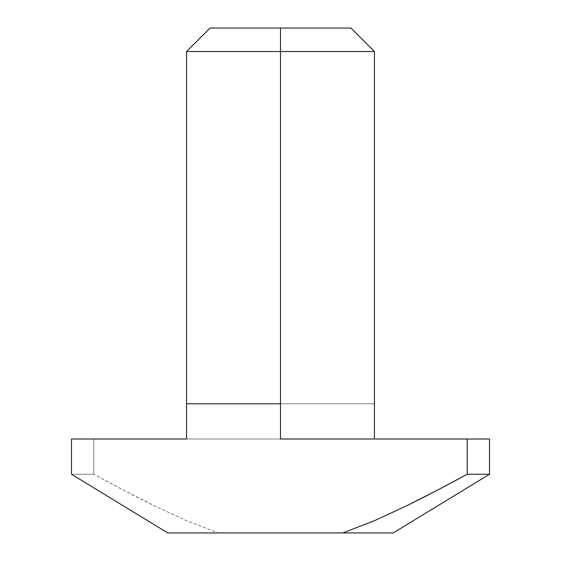 <?xml version="1.0" encoding="UTF-8"?>
<svg xmlns="http://www.w3.org/2000/svg" width="561" height="561" viewBox="0 0 561 561"><rect width="100%" height="100%" fill="white"/><g stroke="black" fill="none" stroke-linecap="round" stroke-linejoin="round"><path stroke-width="0.42" stroke-dasharray="2.81 2.1" d="M280.5 51.535L280.5 28.05L350.955 28.05L210.045 28.05L280.5 28.05L280.5 51.535L374.432 51.535L280.5 51.535L280.5 403.787L280.5 51.535L186.568 51.535L280.5 51.535M298.824 439.018L374.432 439.018L374.432 403.787L280.5 403.787L280.5 439.018L489.508 439.018L489.508 474.241L393.219 532.95L167.781 532.95L71.492 474.241L71.492 439.018L280.5 439.018L280.5 403.787L374.432 403.787L280.5 403.787L374.432 403.787L374.432 439.018L489.508 439.018L489.508 474.241L393.219 532.95L218.194 532.95L186.084 520.475L154.871 506.036C137.417 497.509 117.053 486.913 93.792 474.241L93.792 439.018L93.792 474.241L71.492 474.241L71.492 439.018L280.5 439.018L186.568 439.018L186.568 403.787L262.176 403.787M280.5 439.018L186.568 439.018L186.568 403.787L280.5 403.787M71.492 474.241L167.781 532.95L218.194 532.95L186.084 520.475L154.871 506.036L124.177 490.475L93.792 474.241L71.492 474.241M186.568 403.787L186.568 439.018"/><path stroke-width="0.84" d="M262.176 403.787L186.568 403.787L186.568 439.018L71.492 439.018L71.492 474.241L71.492 439.018L186.568 439.018L186.568 403.787L280.5 403.787L280.5 28.05L210.045 28.05L350.955 28.05L280.5 28.05L280.5 51.535L374.432 51.535L280.5 51.535L280.5 439.018L467.208 439.018L467.208 474.241C443.954 486.906 423.604 497.502 406.157 506.022L374.944 520.461L342.806 532.95L393.219 532.95L489.508 474.241L489.508 439.018L467.208 439.018L467.208 474.241L489.508 474.241L489.508 439.018L298.824 439.018M374.432 439.018L374.432 51.535L350.955 28.05M167.781 532.95L342.806 532.95L167.781 532.95L71.492 474.241L167.781 532.95M280.5 403.787L280.5 439.018M280.5 51.535L186.568 51.535L280.5 51.535M489.508 474.241L393.219 532.95L342.806 532.95L374.944 520.461L406.157 506.022L436.844 490.468L467.208 474.241L489.508 474.241M210.045 28.05L186.568 51.535L186.568 403.787"/></g></svg>
